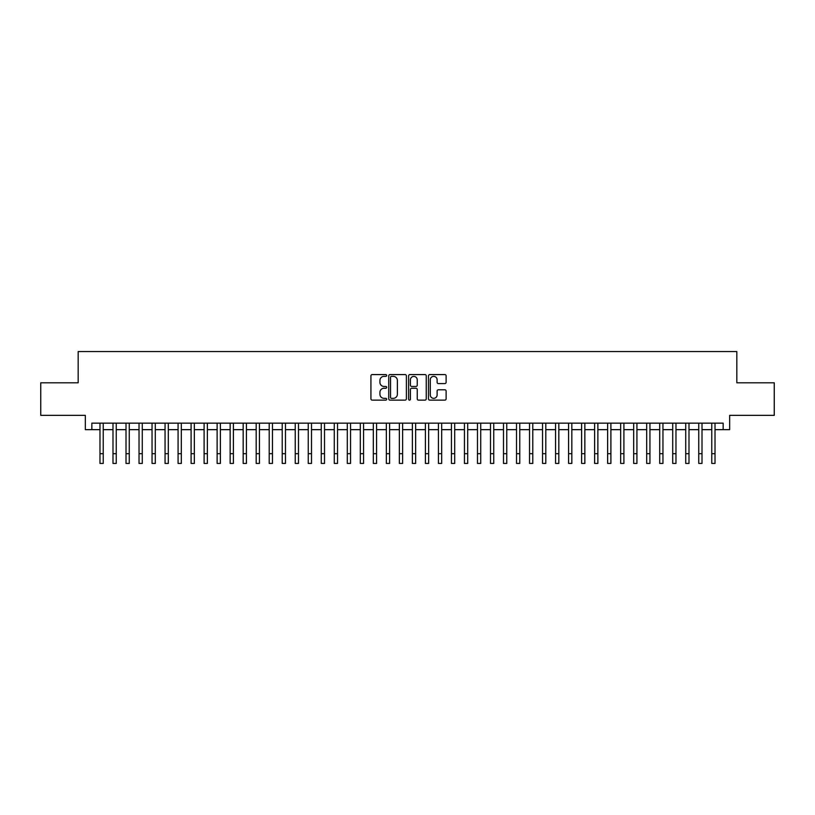 <?xml version="1.0" encoding="UTF-8"?>
<svg xmlns="http://www.w3.org/2000/svg" width="815" height="815" viewBox="0 0 815 815"><rect width="100%" height="100%" fill="white"/><g stroke="black" fill="none" stroke-linecap="round" stroke-linejoin="round"><path stroke-width="1.22" d="M386.677 375.471A0.897 0.897 0 0 0 385.78 374.584L372.2 374.584A1.273 1.273 0 0 0 370.927 375.858L370.927 398.851A1.273 1.273 0 0 0 372.2 400.134L385.78 400.134A0.897 0.897 0 0 0 386.677 399.238A0.897 0.897 0 0 0 385.78 398.341L384.018 398.341A4.085 4.085 0 0 1 379.933 394.256L379.933 392.341A4.085 4.085 0 0 1 384.018 388.256L385.78 388.256A0.897 0.897 0 0 0 386.677 387.359A0.897 0.897 0 0 0 385.78 386.463L384.018 386.463A4.085 4.085 0 0 1 379.933 382.378L379.933 380.452A4.085 4.085 0 0 1 384.018 376.367L385.78 376.367A0.897 0.897 0 0 0 386.677 375.471M444.837 383.59A1.273 1.273 0 0 0 446.121 382.306L446.121 375.858A1.273 1.273 0 0 0 444.837 374.584L429.76 374.584A1.273 1.273 0 0 0 428.486 375.858L428.486 398.851A1.273 1.273 0 0 0 429.76 400.134L444.837 400.134A1.273 1.273 0 0 0 446.121 398.851L446.121 391.057A1.273 1.273 0 0 0 444.837 389.784L438.389 389.784A1.273 1.273 0 0 0 437.115 391.057L437.115 394.929A3.413 3.413 0 0 1 433.692 398.341A3.413 3.413 0 0 1 430.279 394.929L430.279 379.79A3.413 3.413 0 0 1 433.692 376.367A3.413 3.413 0 0 1 437.115 379.79L437.115 382.306A1.273 1.273 0 0 0 438.389 383.59L444.837 383.59M91.84 429.658L91.84 423.148L723.16 423.148L723.16 429.658L729.67 429.658L729.67 415.344L774.25 415.344L774.25 382.805L736.831 382.805L736.831 351.56L78.169 351.56L78.169 382.805L40.75 382.805L40.75 415.344L85.331 415.344L85.331 429.658L99.98 429.658M406.379 375.858A1.273 1.273 0 0 0 405.106 374.584L390.028 374.584A1.273 1.273 0 0 0 388.745 375.858L388.745 398.851A1.273 1.273 0 0 0 390.028 400.134L405.106 400.134A1.273 1.273 0 0 0 406.379 398.851L406.379 375.858M409.894 374.584L424.972 374.584A1.273 1.273 0 0 1 426.255 375.858L426.255 398.851A1.273 1.273 0 0 1 424.972 400.134L418.523 400.134A1.273 1.273 0 0 1 417.239 398.851L417.239 389.529A1.273 1.273 0 0 0 415.966 388.256L411.687 388.256A1.273 1.273 0 0 0 410.403 389.529L410.403 399.238A0.897 0.897 0 0 1 409.517 400.134A0.897 0.897 0 0 1 408.621 399.238L408.621 375.858A1.273 1.273 0 0 1 409.894 374.584M103.23 429.658L112.99 429.658M116.25 429.658L126.009 429.658M129.269 429.658L139.029 429.658M142.279 429.658L152.048 429.658M155.298 429.658L165.058 429.658M168.318 429.658L178.078 429.658M181.327 429.658L191.097 429.658M194.347 429.658L204.107 429.658M207.367 429.658L217.126 429.658M220.386 429.658L230.146 429.658M233.396 429.658L243.165 429.658M246.415 429.658L256.175 429.658M259.435 429.658L269.195 429.658M272.454 429.658L282.214 429.658M285.464 429.658L295.234 429.658M298.484 429.658L308.243 429.658M311.503 429.658L321.263 429.658M324.513 429.658L334.282 429.658M337.532 429.658L347.302 429.658M350.552 429.658L360.312 429.658M363.572 429.658L373.331 429.658M376.581 429.658L386.351 429.658M389.601 429.658L399.36 429.658M402.62 429.658L412.38 429.658M415.64 429.658L425.399 429.658M428.649 429.658L438.419 429.658M441.669 429.658L451.429 429.658M454.689 429.658L464.448 429.658M467.698 429.658L477.468 429.658M480.718 429.658L490.487 429.658M493.737 429.658L503.497 429.658M506.757 429.658L516.516 429.658M519.766 429.658L529.536 429.658M532.786 429.658L542.545 429.658M545.806 429.658L555.565 429.658M558.825 429.658L568.585 429.658M571.835 429.658L581.604 429.658M584.854 429.658L594.614 429.658M597.874 429.658L607.633 429.658M610.893 429.658L620.653 429.658M623.903 429.658L633.673 429.658M636.923 429.658L646.682 429.658M649.942 429.658L659.702 429.658M662.952 429.658L672.721 429.658M675.971 429.658L685.731 429.658M688.991 429.658L698.75 429.658M702.01 429.658L711.77 429.658M715.02 429.658L723.16 429.658M391.434 376.367A0.897 0.897 0 0 0 390.538 377.264L390.538 397.455A0.897 0.897 0 0 0 391.434 398.341L393.288 398.341A4.085 4.085 0 0 0 397.374 394.256L397.374 380.452A4.085 4.085 0 0 0 393.288 376.367L391.434 376.367M417.239 379.851A3.413 3.413 0 0 0 413.826 376.428A3.413 3.413 0 0 0 410.403 379.851L410.403 385.189A1.273 1.273 0 0 0 411.687 386.463L415.966 386.463A1.273 1.273 0 0 0 417.239 385.189L417.239 379.851M99.98 453.68L103.23 453.68L103.23 463.44L99.98 463.44L99.98 423.148M103.23 453.68L103.23 423.148M112.99 453.68L116.25 453.68L116.25 463.44L112.99 463.44L112.99 423.148M116.25 453.68L116.25 423.148M126.009 453.68L129.269 453.68L129.269 463.44L126.009 463.44L126.009 423.148M129.269 453.68L129.269 423.148M139.029 453.68L142.279 453.68L142.279 463.44L139.029 463.44L139.029 423.148M142.279 453.68L142.279 423.148M152.048 453.68L155.298 453.68L155.298 463.44L152.048 463.44L152.048 423.148M155.298 453.68L155.298 423.148M165.058 453.68L168.318 453.68L168.318 463.44L165.058 463.44L165.058 423.148M168.318 453.68L168.318 423.148M178.078 453.68L181.327 453.68L181.327 463.44L178.078 463.44L178.078 423.148M181.327 453.68L181.327 423.148M191.097 453.68L194.347 453.68L194.347 463.44L191.097 463.44L191.097 423.148M194.347 453.68L194.347 423.148M204.107 453.68L207.367 453.68L207.367 463.44L204.107 463.44L204.107 423.148M207.367 453.68L207.367 423.148M217.126 453.68L220.386 453.68L220.386 463.44L217.126 463.44L217.126 423.148M220.386 453.68L220.386 423.148M230.146 453.68L233.396 453.68L233.396 463.44L230.146 463.44L230.146 423.148M233.396 453.68L233.396 423.148M243.165 453.68L246.415 453.68L246.415 463.44L243.165 463.44L243.165 423.148M246.415 453.68L246.415 423.148M256.175 453.68L259.435 453.68L259.435 463.44L256.175 463.44L256.175 423.148M259.435 453.68L259.435 423.148M269.195 453.68L272.454 453.68L272.454 463.44L269.195 463.44L269.195 423.148M272.454 453.68L272.454 423.148M282.214 453.68L285.464 453.68L285.464 463.44L282.214 463.44L282.214 423.148M285.464 453.68L285.464 423.148M295.234 453.68L298.484 453.68L298.484 463.44L295.234 463.44L295.234 423.148M298.484 453.68L298.484 423.148M308.243 453.68L311.503 453.68L311.503 463.44L308.243 463.44L308.243 423.148M311.503 453.68L311.503 423.148M321.263 453.68L324.513 453.68L324.513 463.44L321.263 463.44L321.263 423.148M324.513 453.68L324.513 423.148M334.282 453.68L337.532 453.68L337.532 463.44L334.282 463.44L334.282 423.148M337.532 453.68L337.532 423.148M347.302 453.68L350.552 453.68L350.552 463.44L347.302 463.44L347.302 423.148M350.552 453.68L350.552 423.148M360.312 453.68L363.572 453.68L363.572 463.44L360.312 463.44L360.312 423.148M363.572 453.68L363.572 423.148M373.331 453.68L376.581 453.68L376.581 463.44L373.331 463.44L373.331 423.148M376.581 453.68L376.581 423.148M386.351 453.68L389.601 453.68L389.601 463.44L386.351 463.44L386.351 423.148M389.601 453.68L389.601 423.148M399.36 453.68L402.62 453.68L402.62 463.44L399.36 463.44L399.36 423.148M402.62 453.68L402.62 423.148M412.38 453.68L415.64 453.68L415.64 463.44L412.38 463.44L412.38 423.148M415.64 453.68L415.64 423.148M425.399 453.68L428.649 453.68L428.649 463.44L425.399 463.44L425.399 423.148M428.649 453.68L428.649 423.148M438.419 453.68L441.669 453.68L441.669 463.44L438.419 463.44L438.419 423.148M441.669 453.68L441.669 423.148M451.429 453.68L454.689 453.68L454.689 463.44L451.429 463.44L451.429 423.148M454.689 453.68L454.689 423.148M464.448 453.68L467.698 453.68L467.698 463.44L464.448 463.44L464.448 423.148M467.698 453.68L467.698 423.148M477.468 453.68L480.718 453.68L480.718 463.44L477.468 463.44L477.468 423.148M480.718 453.68L480.718 423.148M490.487 453.68L493.737 453.68L493.737 463.44L490.487 463.44L490.487 423.148M493.737 453.68L493.737 423.148M503.497 453.68L506.757 453.68L506.757 463.44L503.497 463.44L503.497 423.148M506.757 453.68L506.757 423.148M516.516 453.68L519.766 453.68L519.766 463.44L516.516 463.44L516.516 423.148M519.766 453.68L519.766 423.148M529.536 453.68L532.786 453.68L532.786 463.44L529.536 463.44L529.536 423.148M532.786 453.68L532.786 423.148M542.545 453.68L545.806 453.68L545.806 463.44L542.545 463.44L542.545 423.148M545.806 453.68L545.806 423.148M555.565 453.68L558.825 453.68L558.825 463.44L555.565 463.44L555.565 423.148M558.825 453.68L558.825 423.148M568.585 453.68L571.835 453.68L571.835 463.44L568.585 463.44L568.585 423.148M571.835 453.68L571.835 423.148M581.604 453.68L584.854 453.68L584.854 463.44L581.604 463.44L581.604 423.148M584.854 453.68L584.854 423.148M594.614 453.68L597.874 453.68L597.874 463.44L594.614 463.44L594.614 423.148M597.874 453.68L597.874 423.148M607.633 453.68L610.893 453.68L610.893 463.44L607.633 463.44L607.633 423.148M610.893 453.68L610.893 423.148M620.653 453.68L623.903 453.68L623.903 463.44L620.653 463.44L620.653 423.148M623.903 453.68L623.903 423.148M633.673 453.68L636.923 453.68L636.923 463.44L633.673 463.44L633.673 423.148M636.923 453.68L636.923 423.148M646.682 453.68L649.942 453.68L649.942 463.44L646.682 463.44L646.682 423.148M649.942 453.68L649.942 423.148M659.702 453.68L662.952 453.68L662.952 463.44L659.702 463.44L659.702 423.148M662.952 453.68L662.952 423.148M672.721 453.68L675.971 453.68L675.971 463.44L672.721 463.44L672.721 423.148M675.971 453.68L675.971 423.148M685.731 453.68L688.991 453.68L688.991 463.44L685.731 463.44L685.731 423.148M688.991 453.68L688.991 423.148M698.75 453.68L702.01 453.68L702.01 463.44L698.75 463.44L698.75 423.148M702.01 453.68L702.01 423.148M711.77 453.68L715.02 453.68L715.02 463.44L711.77 463.44L711.77 423.148M715.02 453.68L715.02 423.148"/></g></svg>

